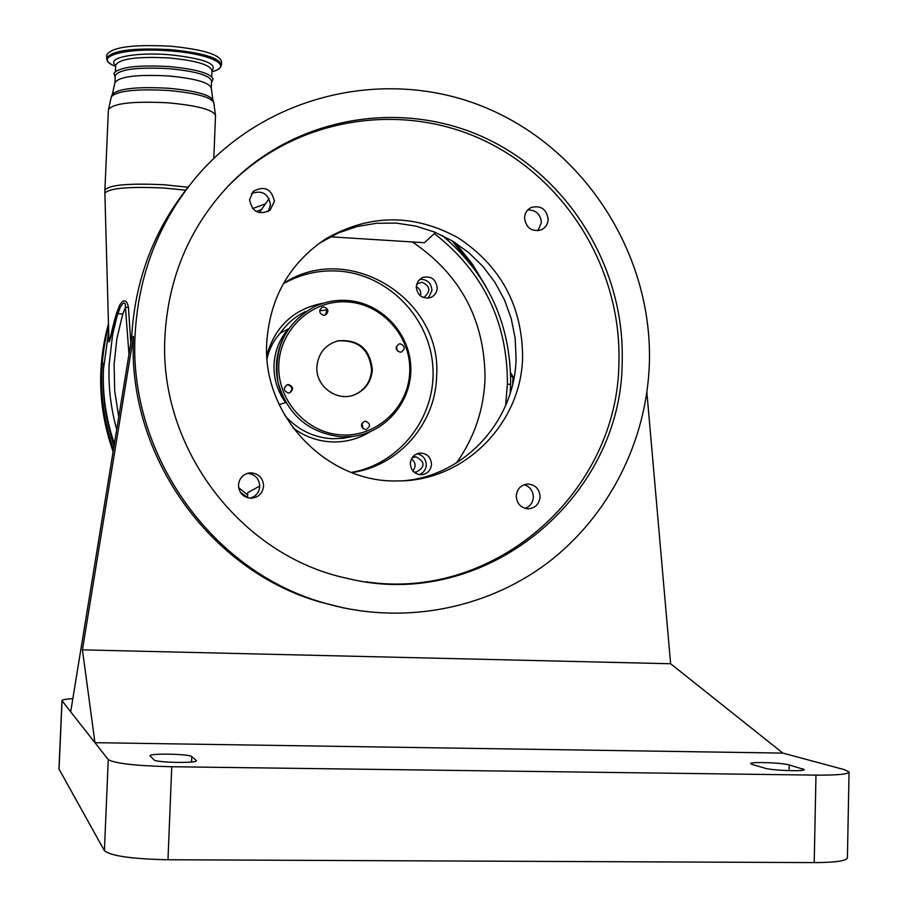 <?xml version="1.0" encoding="UTF-8"?>
<svg xmlns="http://www.w3.org/2000/svg" width="908" height="908" viewBox="0 0 908 908"><rect width="100%" height="100%" fill="white"/><g stroke="black" fill="none" stroke-linecap="round" stroke-linejoin="round"><path stroke-width="1.36" d="M116.712 429.495C110.753 408.18 108.234 386.502 109.142 364.471L112.592 334.802L116.916 316.688L120.344 307.052L117.586 313.532C113.273 324.633 108.62 348.422 108.915 340.25M185.652 190.181L164.53 188.069C128.868 186.378 108.983 188.104 104.874 193.256L108.937 341.192C109.823 341.964 113.307 322.624 116.928 312.284L119.64 305.213C123.692 298.732 126.621 299.379 128.425 307.165L130.797 343.088M119.64 305.213L120.344 307.052C123.851 301.411 125.565 301.535 125.452 307.426L122.739 314.066L117.586 313.532L116.928 312.284M128.97 354.336L125.452 307.426L128.425 307.165M247.566 497.539L240.291 492.147M435.568 232.459L424.411 242.72L412.38 241.959C460.606 274.613 484.827 320.138 485.042 378.511C483.862 409.531 474.373 437.645 456.565 462.842M283.557 283.33L284.215 282.933C349.035 240.972 442.275 299.016 436.635 376.071C435.795 423.48 398.51 466.371 351.691 472.58M410.337 463.466C411.018 457.473 414.264 454.011 420.064 453.069C427.101 453.387 430.914 457.155 431.504 464.351C430.767 470.56 427.373 474.033 421.323 474.782C414.525 474.226 410.87 470.457 410.337 463.466M412.38 241.959L330.228 236.795M259.779 486.03L247.759 492.601L247.668 494.894L238.645 487.698M416.216 286.826L417.998 281.242L422.402 277.53C430.982 275.601 435.931 279.108 437.259 288.052C436.918 292.569 434.728 295.713 430.687 297.506C422.277 299.129 417.442 295.565 416.216 286.826M428.304 298.119L431.981 290.435C431.221 282.842 427.112 279.131 419.655 279.312M419.326 474.657C423.571 472.875 425.886 469.629 426.261 464.941C425.943 458.778 422.833 455.067 416.942 453.807M283.341 283.716C300.264 274.227 318.39 270.005 337.708 271.038C387.183 273.807 429.609 316.699 432.832 366.548C436.555 416.363 400.258 464.09 351.283 472.421M346.493 300.423C380.282 302.182 409.258 331.965 410.756 366.162C412.618 400.349 386.581 432.253 352.94 436.408L341.646 436.873C308.55 433.059 287.325 414.808 277.962 382.12C273.285 348.479 285.316 323.407 314.066 306.881C324.326 301.978 335.131 299.822 346.493 300.423M279.176 404.639L285.6 402.562C272.457 377.229 273.376 352.679 288.347 328.889L280.3 333.088C273.671 340.33 269.256 348.876 267.066 358.717M342.305 434.955C307.165 433.706 277.167 400.791 278.79 364.948C279.891 329.071 312.102 299.595 347.026 301.887C381.973 303.658 411.176 336.244 409.746 371.576C408.838 406.932 377.433 436.737 342.305 434.955M288.347 328.889C279.482 339.195 274.704 351.237 274.023 365.027C273.66 378.829 277.519 391.337 285.6 402.562M365.629 421.164L364.812 421.21C360.204 424.263 360.374 427.055 365.345 429.575L366.083 429.541C370.77 426.522 370.612 423.73 365.629 421.164M288.608 384.561L287.223 384.731C283.103 388.034 283.466 390.803 288.29 393.016L289.584 392.88C293.795 389.611 293.477 386.831 288.608 384.561M323.997 306.961L322.034 307.347C318.594 310.786 319.139 313.464 323.691 315.348L325.575 314.997C329.093 311.58 328.571 308.902 323.997 306.961M400.371 343.837L398.964 344.019C395.003 347.287 395.377 350.011 400.087 352.191L401.427 352.032C405.456 348.786 405.104 346.061 400.371 343.837M372.325 369.681C371.372 381.655 365.47 390.009 354.631 394.742C337.05 402.176 315.496 386.331 316.869 366.877C318.231 353.155 325.416 344.438 338.423 340.727C358.808 339.365 370.101 349.012 372.325 369.681M397.817 351.351L396.251 346.992M363.087 428.769L361.906 423.241M355.425 394.424C365.379 389.396 370.77 381.246 371.599 369.965C369.374 349.262 358.047 339.592 337.628 340.954L336.3 341.272M289.493 392.903C293.068 389.43 292.546 386.74 287.927 384.81L286.644 384.958M320.864 310.615L319.82 310.048M325.37 315.087L326.88 309.9L319.695 310.831M211.292 87.985L211.564 81.073C209.952 75.398 195.742 71.255 168.922 68.656C137.153 66.999 119.254 69.292 115.248 75.546L115.237 75.716M113.909 73.389L113.943 73.298C118.971 67.101 137.38 64.854 169.172 66.568C195.946 69.133 210.577 73.276 213.085 78.996L211.507 82.628M247.668 494.894L247.555 497.754M413.776 471.888L416.114 472.183C425.353 467.075 425.33 461.956 416.046 456.826L412.153 457.757M412.868 470.911C416.25 466.474 415.785 462.467 411.494 458.903M72.844 698.615C65.705 699.092 62.073 699.773 61.971 700.647L70.688 711.838L131.626 338.014C134.725 280.05 154.11 229.066 189.783 185.039M319.094 243.378L338.525 232.845L357.207 226.512L376.638 223.243L396.353 223.118L415.853 226.092L434.682 232.096L452.411 240.972L468.596 252.492L482.886 266.373L494.928 282.286L504.462 299.844L511.249 318.651L515.154 338.241L516.062 358.183C515.211 419.814 465.588 475.19 404.48 480.684M247.407 473.352C255.137 474.214 259.257 478.573 259.767 486.404C259.155 492.556 255.897 496.494 250.018 498.208M251.448 193.563C262.094 189.851 268.439 193.642 270.493 204.902L268.223 211.53M527.786 209.941C536.026 209.952 540.555 214.197 541.395 222.653L537.911 230.757M524.098 484.736C530 486.609 533.087 490.751 533.337 497.141C532.894 502.691 530.159 506.437 525.142 508.389M516.232 495.95C516.731 503.486 520.59 507.776 527.798 508.809C535.062 508.332 539.159 504.36 540.09 496.88C539.534 489.117 535.516 484.827 528.047 484.021C521.044 484.724 517.106 488.697 516.232 495.95M524.54 217.841C526.05 227.942 531.589 231.971 541.168 229.928C545.492 227.863 547.83 224.355 548.182 219.396C546.571 209.09 540.896 205.129 531.169 207.501C527.071 209.623 524.869 213.074 524.54 217.841M249.518 199.715C252.129 211.927 258.973 215.446 270.062 210.27L274.409 201.36C271.56 188.819 264.534 185.459 253.343 191.282L249.518 199.715M238.463 485.031C238.929 492.76 242.947 497.164 250.54 498.242C258.201 497.777 262.56 493.702 263.604 486.018C263.014 477.812 258.644 473.409 250.517 472.818C243.389 473.749 239.371 477.812 238.463 485.031M266.725 342.918C262.242 416.034 327.152 483.499 398.124 480.911C464.555 481.388 521.907 422.935 522.611 356.39C522.009 305.417 500.558 265.908 458.268 237.885C413.707 213.482 369.454 213.857 325.518 238.997C289.334 263.456 269.733 298.096 266.725 342.918M646.893 392.517L670.615 663.748L82.435 649.856L133.51 336.38L131.626 338.014M135.088 335.029C138.277 275.521 158.298 223.3 195.163 178.365C265.965 93.66 387.92 66.216 486.711 108.086C585.683 149.82 652.171 254.569 649.413 362.144C647.188 440.596 609.132 516.38 546.775 563.493C484.202 610.221 399.577 625.714 322.442 602.469C211.019 570.462 128.346 453.773 135.088 335.029M259.313 212.688L269.074 198.614M422.856 297.347L424.411 296.927C431.039 290.832 430.176 285.929 421.834 282.229L416.704 283.966M420.506 295.963C421.414 291.786 419.984 288.676 416.227 286.656M58.952 768.94L104.397 850.671C110.833 855.972 132.023 859.002 167.98 859.751L814.215 862.6C835.916 862.509 846.971 860.863 847.414 857.674L849.048 772.22M70.688 711.838L108.268 759.61C114.748 763.48 135.905 765.853 171.748 766.738L815.974 775.126C837.607 775.273 848.628 774.195 849.048 771.913L844.224 769.609L782.866 753.095L94.954 742.687L82.435 649.856M133.51 336.38C126.825 454.272 208.897 570.099 319.537 601.879L343.928 608.02M670.615 663.748L782.866 753.095M196.185 760.427L191.781 756.602C189.67 753.901 148.867 753.118 150.081 755.819L153.929 759.848C155.552 762.663 197.842 763.48 196.344 760.688L196.162 761.006M752.119 764.434L764.888 768.168C772.072 770.563 805.839 771.709 804.159 769.507L789.234 764.956C781.833 762.641 749.202 761.562 750.689 763.685L752.119 764.434M622.196 360.714C624.625 267.678 568.941 176.719 484.702 137.755C400.553 98.779 295.214 116.814 229.338 184.857C189.715 226.83 168.241 277.417 164.927 336.596C158.48 448.064 241.153 556.298 347.446 578.396C484.236 612.684 622.548 498.22 622.196 360.714M365.856 581.79C496.233 601.607 618.745 490.683 618.915 361.463C621.356 268.859 565.911 178.331 482.046 139.56C398.283 100.777 293.42 118.744 227.84 186.481L224.673 189.829M221.461 64.661L221.586 61.596C219.725 54.548 202.813 49.429 170.84 46.229C132.92 44.22 111.57 47.102 106.815 54.889L106.803 55.104M108.676 331.704L103.455 369.181C102.422 394.662 106.066 419.507 114.397 443.706C106.054 419.541 102.411 394.696 103.444 369.204L108.676 331.67M122.739 314.066L116.826 338.9L114.102 364.38L114.703 390.837L118.744 417.033M505.597 405.626L507.413 384.016C507.538 321.931 483.181 271.787 434.353 233.583M510.478 384.504L507.413 384.016M252.64 208.579L265.476 203.801L252.628 208.568M187.99 187.241L164.677 184.789C129.197 183.098 109.278 184.823 104.908 189.988L104.874 193.427M213.8 158.344L215.514 115.691C213.721 109.868 197.91 105.578 168.071 102.82C132.704 101.026 112.808 103.319 108.392 109.732L104.897 190.135M215.514 115.475L213.732 102.468C210.577 96.963 195.447 92.968 168.355 90.471C136.132 88.746 117.132 90.823 111.343 96.702L108.381 109.913M213.607 102.093L212.96 100.084C209.85 94.659 194.982 90.709 168.355 88.246C136.688 86.544 118.017 88.598 112.32 94.409L111.343 96.702M261.504 209.532L256.34 211.541M512.793 376.718L510.705 376.275M212.847 99.721L211.28 88.19C209.669 82.605 195.447 78.519 168.627 75.954C136.836 74.297 118.948 76.544 114.941 82.696L114.93 82.866M370.192 431.743C358.388 439.007 345.517 442.389 331.59 441.901C317.403 441.174 304.532 436.498 292.989 427.872M266.827 355.278C275.294 325.87 294.317 308.459 323.884 303.068M352.94 436.408L343.326 438.28L351.6 436.669L343.326 438.28L332.271 438.746C313.339 437.577 297.495 429.756 284.715 415.285M280.3 333.088C286.837 323.759 295.179 316.608 305.315 311.637M452.218 240.858L474.657 269.29M114.011 446.078C105.044 419.019 101.639 391.348 103.807 363.052M455.362 242.811L471.899 263.49L485.701 286.099M113.466 449.415C99.54 408.634 97.894 367.547 108.529 326.165M62.05 700.851L59.031 769.314M113.103 451.639C98.257 409.304 96.702 366.696 108.461 323.816C96.702 366.696 98.246 409.315 113.103 451.651M211.746 76.726L211.984 70.631C210.384 64.831 196.173 60.609 169.365 57.976C137.607 56.296 119.72 58.668 115.702 65.058L115.691 65.24M115.691 65.342C105.351 57.964 135.371 51.801 169.705 54.752C203.642 58.464 217.738 63.787 211.984 70.722M106.815 54.889L106.667 58.237C111.423 50.508 132.772 47.647 170.704 49.656C202.677 52.834 219.588 57.93 221.45 64.922C220.678 68.123 217.5 70.404 211.939 71.755C234.162 66.08 211.496 53.913 170.568 50.95C124.827 46.944 90.687 57.215 115.634 66.375L115.634 66.375C109.982 64.343 106.996 61.63 106.667 58.237L106.656 58.464M191.781 756.602L191.565 762.016M815.974 775.126L814.215 862.6M171.748 766.738L167.98 859.751M108.268 759.61L104.397 850.671M802.524 768.69L802.49 770.245M789.234 764.956L789.109 770.654M510.183 393.221L510.636 384.424C510.943 324.145 488.152 274.488 442.264 235.478M510.625 372.677L512.952 376.638L512.736 383.868M338.423 340.727L337.628 340.954M284.215 282.933L283.523 283.387M420.064 453.069L418.872 453.228M115.248 75.546L114.941 82.696L112.32 94.409M113.943 73.298L115.168 77.293M422.402 277.53L421.698 277.882M486.416 287.359L472.41 264.137L455.521 242.901M61.971 700.647L58.952 769.031M414.377 456.94L415.228 456.837M319.537 601.879L322.442 602.469M321.046 242.107L325.518 238.997M247.975 473.193L250.517 472.818M530.465 207.864L531.169 207.501M526.719 484.1L528.047 484.021M115.43 71.38L115.702 65.058M227.84 186.481L229.338 184.857"/></g></svg>
